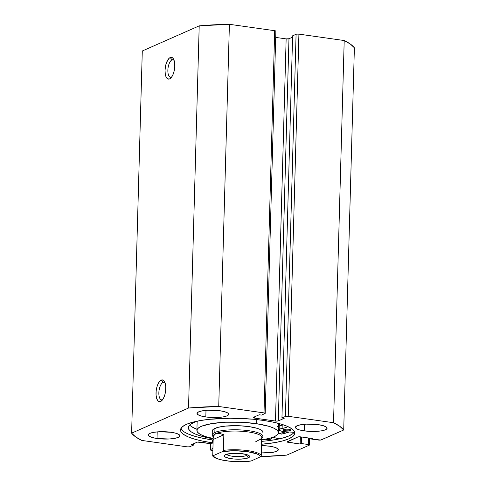 <?xml version="1.0" encoding="UTF-8"?>
<svg xmlns="http://www.w3.org/2000/svg" width="486" height="486" viewBox="0 0 486 486"><rect width="100%" height="100%" fill="white"/><g stroke="black" fill="none" stroke-linecap="round" stroke-linejoin="round"><path stroke-width="0.73" d="M162.555 399.705A8.876 3.785 -82 0 0 162.634 399.668A8.876 3.785 98 0 1 162.555 399.705A8.876 3.785 98 0 1 161.552 399.863A8.876 3.785 98 0 1 158.922 391.686A8.876 3.785 98 0 1 163.035 382.446L161.2 380.119A10.99 4.684 98 0 1 164.45 381.522A10.99 4.684 98 0 1 165.544 391.461A10.99 4.684 98 0 1 161.735 400.707A10.99 4.684 98 0 1 160.605 401.491L163.369 398.496L164.797 394.954L165.629 390.78L165.75 386.607L165.125 383.077L163.861 380.726L162.148 379.906L160.246 380.745L158.442 383.12L157.014 386.662L156.176 390.835L156.061 395.003L156.68 398.532L157.944 400.883L158.764 401.503L160.605 401.491A10.99 4.684 98 0 1 156.024 392.961A10.99 4.684 98 0 1 161.2 380.119L163.035 382.446A8.876 3.785 98 0 1 164.037 382.288A8.876 3.785 98 0 1 165.021 382.774A8.876 3.785 -82 0 0 163.035 382.446L164.961 382.713L163.035 382.446A8.876 3.785 -82 0 0 158.855 392.816A8.876 3.785 -82 0 0 162.555 399.705M171.564 77.116A8.876 3.785 -82 0 0 171.643 77.08A8.876 3.785 98 0 1 171.564 77.116A8.876 3.785 98 0 1 170.562 77.274A8.876 3.785 98 0 1 167.931 69.091A8.876 3.785 98 0 1 172.05 59.857L170.215 57.53A10.99 4.684 98 0 1 173.459 58.934A10.99 4.684 98 0 1 174.553 68.872A10.99 4.684 98 0 1 170.744 78.118A10.99 4.684 98 0 1 169.614 78.902L171.503 77.262L173.156 74.249L174.31 70.318L174.796 66.066L174.14 60.489L172.876 58.138L171.157 57.318L169.256 58.156L166.674 62.184L165.519 66.114L165.033 70.367L165.295 74.297L166.255 77.292L167.773 78.914L169.614 78.902A10.99 4.684 98 0 1 165.033 70.367A10.99 4.684 98 0 1 170.215 57.53L172.05 59.857A8.876 3.785 98 0 1 173.052 59.699A8.876 3.785 98 0 1 174.031 60.179A8.876 3.785 -82 0 0 172.05 59.857L173.97 60.124L172.05 59.857A8.876 3.785 -82 0 0 167.864 70.221A8.876 3.785 -82 0 0 171.564 77.116M285.968 431.781A57.16 13.244 1.6 0 1 279.316 433.573L285.968 431.781M281.54 434.12A60.221 13.954 -178.4 0 0 289.249 431.993L281.54 434.12L278.32 433.33L281.54 434.12M263.041 420.372A57.16 13.244 1.6 0 1 294.795 433.166A57.16 13.244 1.6 0 1 261.571 444.24L275.246 442.546L282.919 440.857L288.854 438.809L292.821 436.483L294.668 433.974L294.328 431.368L291.807 428.767L287.202 426.277L280.701 423.992L272.543 422L263.041 420.372L252.568 419.175L230.321 418.233L209.199 419.327L200.08 420.597L192.407 422.285L186.472 424.333L182.505 426.659L180.658 429.168L180.999 431.775L183.52 434.375L188.118 436.865L194.625 439.15L202.784 441.142L212.285 442.77L212.364 439.897A57.16 13.244 -178.4 0 0 213.166 440.006L212.364 439.897L212.285 442.77A57.16 13.244 1.6 0 1 180.525 429.976A57.16 13.244 1.6 0 1 263.041 420.372M213.087 442.886A57.16 13.244 1.6 0 1 212.285 442.77L213.087 442.886M261.65 441.361A57.16 13.244 -178.4 0 0 294.498 431.72M269.511 446.191A15.85 3.675 1.6 0 1 278.314 449.738A15.85 3.675 1.6 0 1 261.328 452.928L272.895 452.338L276.668 451.306L278.278 449.963L277.482 448.517L274.408 447.193L269.511 446.191L261.535 445.601A15.85 3.675 1.6 0 1 269.511 446.191M304.224 430.869L304.406 424.266L304.224 430.869L299.327 429.861L296.247 428.537L295.452 427.097L297.067 425.754L300.84 424.721L306.198 424.144L318.3 424.655A15.85 3.675 1.6 0 1 327.102 428.202A15.85 3.675 1.6 0 1 304.224 430.869A15.85 3.675 1.6 0 1 295.421 427.322A15.85 3.675 1.6 0 1 318.3 424.655L323.19 425.663L326.27 426.987L327.066 428.427L325.456 429.77L321.677 430.803L316.319 431.38L304.224 430.869M157.027 438.487L157.215 431.884L157.027 438.487L152.13 437.479L149.05 436.155L148.26 434.715L149.87 433.372L153.643 432.34L159.007 431.762L171.102 432.273A15.85 3.675 1.6 0 1 179.905 435.821A15.85 3.675 1.6 0 1 157.027 438.487A15.85 3.675 1.6 0 1 148.224 434.94A15.85 3.675 1.6 0 1 171.102 432.273L175.999 433.281L179.079 434.606L179.869 436.045L178.259 437.388L174.486 438.421L169.128 438.998L157.027 438.487M205.815 416.952L205.997 410.354L205.815 416.952L200.918 415.949L197.838 414.625L197.049 413.179L198.659 411.842L202.431 410.804L207.789 410.233L219.891 410.743A15.85 3.675 1.6 0 1 228.693 414.291A15.85 3.675 1.6 0 1 205.815 416.952A15.85 3.675 1.6 0 1 197.012 413.404A15.85 3.675 1.6 0 1 219.891 410.743L224.787 411.745L227.867 413.07L228.657 414.515L227.047 415.852L223.274 416.891L217.91 417.462L205.815 416.952M199.205 25.861L142.289 50.981L199.205 25.861L188.532 408.04L131.615 433.16L135.582 436.853L141.797 440.431L187.086 446.834L189.412 446.828L193.385 445.158L191.113 444.836L197.529 442.09L213.056 443.949L199.855 442.084A2.114 0.492 1.6 0 0 197.024 442.23L191.113 444.836L193.385 445.158L193.422 443.815L193.385 445.158L189.917 446.689A2.114 0.492 1.6 0 1 187.086 446.834L141.797 440.431A107.764 24.974 1.6 0 1 131.615 433.16L142.289 50.981L131.615 433.16L188.532 408.04A107.764 24.974 1.6 0 1 218.73 406.478L188.532 408.04L199.205 25.861L229.404 24.3L274.693 30.703L229.404 24.3A107.764 24.974 -178.4 0 0 199.205 25.861M354.385 47.804L350.418 44.111L344.203 40.532L298.914 34.129L296.588 34.135L292.615 35.806L281.941 417.984L284.213 418.306L278.302 420.912L276.267 421.131L254.275 418.063L253.212 417.753L253.321 417.383L259.232 414.771L261.498 415.093L264.973 413.562L264.67 413.015L218.73 406.478L229.404 24.3L218.73 406.478L264.02 412.881A2.114 0.492 1.6 0 1 265.192 413.355A2.114 0.492 1.6 0 1 264.973 413.562L261.498 415.093L259.232 414.771L253.321 417.383A2.114 0.492 1.6 0 0 253.097 417.589L253.097 417.583A2.114 0.492 1.6 0 0 254.275 418.063L254.306 416.945L254.275 418.063L275.471 421.058L286.145 38.886L275.696 37.41L286.145 38.886L275.471 421.058A2.114 0.492 1.6 0 0 278.302 420.912L288.976 38.74L286.145 38.886A2.114 0.492 -178.4 0 0 288.976 38.74L292.578 37.149L288.976 38.74L278.302 420.912L284.213 418.306L281.941 417.984L292.615 35.806L296.083 34.275L285.41 416.453L281.941 417.984L285.41 416.453A2.114 0.492 1.6 0 1 288.241 416.308L285.41 416.453L296.083 34.275A2.114 0.492 -178.4 0 1 298.914 34.129L344.203 40.532L333.53 422.711L288.241 416.308L298.914 34.129L288.241 416.308L333.53 422.711A107.764 24.974 1.6 0 1 343.711 429.982L339.744 426.289L333.53 422.711L344.203 40.532A107.764 24.974 -178.4 0 1 354.385 47.804L343.711 429.982L354.385 47.804M275.86 31.207L274.693 30.703L264.02 412.881L274.693 30.703A2.114 0.492 -178.4 0 1 275.866 31.177L265.192 413.355M212.929 448.444L210.14 449.757L212.874 450.486L211.307 450.261A2.114 0.492 1.6 0 1 210.134 449.787A2.114 0.492 1.6 0 1 210.353 449.58L210.523 443.59L210.353 449.58L212.929 448.444M260.873 456.579L286.795 455.103L309.248 445.194L309.357 444.824L308.294 444.514L301.29 443.524L300.166 444.016L287.177 442.023L297.797 437.011L300.627 436.865L312.553 438.554L311.423 439.046L320.754 440.03L343.711 429.982L321.258 439.891A2.114 0.492 1.6 0 1 318.427 440.037L311.423 439.046L311.441 438.396L311.423 439.046L312.553 438.554L300.627 436.865A2.114 0.492 1.6 0 0 297.797 437.011L287.287 441.653A2.114 0.492 1.6 0 0 287.068 441.859L287.068 441.853A2.114 0.492 1.6 0 0 288.247 442.333L288.277 441.215L288.247 442.333L300.166 444.016L300.366 436.835L300.166 444.016L301.29 443.524L301.472 436.987L301.29 443.524L308.294 444.514A2.114 0.492 1.6 0 1 309.467 444.988A2.114 0.492 1.6 0 1 309.248 445.194L286.795 455.103A107.764 24.974 1.6 0 1 260.873 456.579L251.377 460.898L260.873 456.573M308.476 437.977L308.294 444.514L308.476 437.977M180.907 428.549A57.16 13.244 -178.4 0 0 212.364 439.897L202.862 438.269L194.704 436.27L188.204 433.986M266.207 440.936L275.325 439.666L282.998 437.977L288.933 435.936L292.9 433.609M213.208 436.677A25.357 5.875 1.6 0 1 212.2 434.97L212.315 430.863A25.357 5.875 1.6 0 1 249.488 426.684L240.005 425.779L225.589 426.082L217.977 427.346L213.366 429.253L212.425 430.359M196.897 430.432A40.781 9.453 1.6 0 0 213.16 438.481L206.295 436.78L201.818 435.128L198.719 433.336L197.116 431.477L197.073 429.624L198.586 427.844L201.605 426.21L211.623 423.61L225.613 422.219L241.433 422.255L256.681 423.713A40.781 9.453 1.6 0 1 278.429 432.71A40.781 9.453 1.6 0 1 261.741 439.836L269.317 438.366L273.721 436.932L276.741 435.298L278.253 433.518L278.211 431.665L276.607 429.806L273.509 428.014L269.031 426.362L256.681 423.713L256.796 419.588L256.681 423.713A40.781 9.453 1.6 0 0 196.897 430.432L197.128 422.213A40.781 9.453 -178.4 0 1 197.413 421.155L197.298 421.405M278.429 432.71L278.66 424.491A40.781 9.453 -178.4 0 0 278.399 423.355L278.654 424.533M285.853 431.775A57.05 13.219 1.6 0 1 279.243 433.555L285.853 431.775M276.971 427.079L278.484 425.299M262.902 432.783L262.871 431.629L261.875 430.475L259.949 429.363L257.167 428.33L249.488 426.684A25.357 5.875 1.6 0 1 263.011 432.279M226.591 454.27A10.564 2.448 -178.4 0 0 235.406 456.548A10.564 2.448 -178.4 0 0 246.493 455.51L248.328 457.836A12.679 2.94 1.6 0 1 232.587 458.869A12.679 2.94 1.6 0 1 224.684 455.182A12.679 2.94 1.6 0 1 225.619 454.623L224.332 455.698L224.963 456.852L229.24 458.353L233.669 458.978L238.602 459.185L245.309 458.663L248.328 457.836L249.616 456.761L248.984 455.607L246.517 454.544L240.278 453.481L230.662 453.511L225.619 454.623A12.679 2.94 1.6 0 1 238.401 453.347A12.679 2.94 1.6 0 1 249.3 455.874A12.679 2.94 1.6 0 1 248.328 457.836L246.493 455.51A10.564 2.448 1.6 0 1 235.406 456.548A10.564 2.448 1.6 0 1 226.591 454.27M246.517 454.55L246.493 455.51L246.517 454.55M261.79 438.068L262.124 437.771A25.357 5.875 -178.4 0 0 246.323 430.396A25.357 5.875 -178.4 0 0 214.836 432.467L215.754 433.627A24.3 5.632 1.6 0 1 245.934 431.647A24.3 5.632 1.6 0 1 261.073 438.706A24.3 5.632 1.6 0 1 259.281 439.787L255.782 441.683M212.2 434.97A25.357 5.875 1.6 0 1 214.836 432.467L214.952 428.36L214.836 432.467A25.357 5.875 1.6 0 1 243.407 430.116A25.357 5.875 1.6 0 1 262.896 436.392A25.357 5.875 1.6 0 1 261.79 438.038M213.378 436.695A24.3 5.632 1.6 0 1 215.754 433.627L214.836 432.467A25.357 5.875 -178.4 0 0 212.892 436.392L213.208 436.707M212.765 455.273C211.27 459.294 236.032 463.65 251.134 460.971L239.331 461.7L229.599 461.196L221.154 459.823L216.981 458.541L214.375 457.077L213.53 455.546L222.57 451.555L223.402 450.376L223.839 434.763L219.21 433.299L215.754 433.627A24.3 5.632 -178.4 0 0 213.226 436.027L213.16 438.421L213.7 435.729L215.754 433.627L219.21 433.299L223.839 434.763L223.402 450.376A24.3 5.632 1.6 0 1 247.787 450.644A24.3 5.632 1.6 0 1 261.249 455.728L261.808 437.388A24.3 5.632 -178.4 0 0 243.134 431.374A24.3 5.632 -178.4 0 0 215.754 433.627L213.7 435.729L213.16 438.421M212.746 455.078L213.178 439.466L212.753 455.218M251.141 460.971L251.377 460.898A23.456 5.437 1.6 0 1 226.561 460.825A23.456 5.437 1.6 0 1 213.53 455.546L222.57 451.555L223.402 450.376A24.3 5.632 -178.4 0 1 247.787 450.644A24.3 5.632 -178.4 0 1 261.249 455.728L261.699 439.508L259.281 439.787M223.839 434.763L213.178 439.466L223.839 434.763M222.57 451.555L234.617 450.753L247.386 451.634L256.966 453.918L259.573 455.382L260.417 456.907A23.456 5.437 1.6 0 0 247.386 451.634A23.456 5.437 1.6 0 0 222.57 451.555M247.447 454.847A10.564 2.448 1.6 0 1 246.493 455.51A10.564 2.448 -178.4 0 0 247.447 454.847M288.739 429.223A4.016 0.929 1.6 0 1 290.974 430.122A4.016 0.929 1.6 0 1 285.179 430.796L285.221 429.126L285.179 430.796L288.957 430.869L290.962 430.177L288.739 429.223L284.96 429.15L282.955 429.843L285.179 430.796A4.016 0.929 1.6 0 1 282.943 429.897A4.016 0.929 1.6 0 1 288.739 429.223M270.587 438.02A4.016 0.929 1.6 0 1 271.607 438.67A4.016 0.929 1.6 0 1 265.812 439.344L270.769 439.21L271.571 438.542L270.04 437.886M287.736 426.514A15.637 3.621 1.6 0 1 282.117 428.458L279.76 429.114L279.183 429.995L280.537 430.875L283.49 431.544A7.819 1.81 1.6 0 0 285.707 431.768L294.139 432.309L285.707 431.768A7.819 1.81 1.6 0 1 283.49 431.544A7.819 1.81 1.6 0 1 279.14 429.794A7.819 1.81 1.6 0 1 282.117 428.458L282.232 424.46L282.117 428.458L285.89 427.558L287.858 426.368M213.16 438.815A52.816 12.241 1.6 0 1 188.343 427.698A52.816 12.241 1.6 0 1 197.917 421.004L193.835 422.486L190.172 424.636L188.465 426.957L188.781 429.363L191.107 431.762L195.36 434.065L201.374 436.179L213.16 438.815M189.692 425.062A52.816 12.241 -178.4 0 0 196.927 429.302L191.259 426.422M272.98 437.23L279.171 438.913L272.98 437.23M282.002 425.906L279.778 425.104L279.377 424.199L279.906 423.774A7.819 1.81 -178.4 0 0 279.292 424.448L279.14 429.794M265.143 439.229L265.812 439.344A4.016 0.929 1.6 0 1 265.271 439.259M309.661 438.141L309.467 444.988M210.304 443.56L210.134 449.787"/></g></svg>
